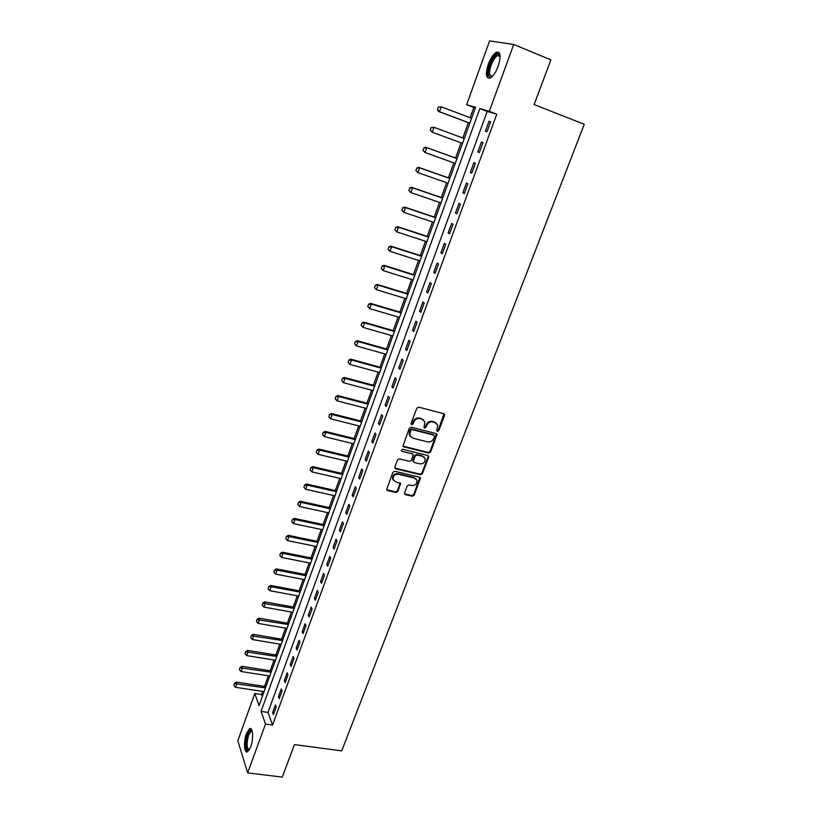 <?xml version="1.0" encoding="UTF-8"?>
<svg xmlns="http://www.w3.org/2000/svg" width="818" height="818" viewBox="0 0 818 818"><rect width="100%" height="100%" fill="white"/><g stroke="black" fill="none" stroke-linecap="round" stroke-linejoin="round"><path stroke-width="1.23" d="M437.436 431.383L438.775 430.636L444.532 415.524L443.704 413.724L418.744 407.129L416.802 408.202L411.086 423.499L411.689 424.757L413.039 424.01L413.775 422.037C415.094 419.317 417.149 418.172 419.961 418.601L422.047 419.143L424.9 421.832L424 427.497L424.624 428.09L425.974 427.333L426.71 425.38C428.029 422.681 430.074 421.536 432.855 421.955L434.931 422.497L437.722 425.115L436.853 430.145L437.436 431.383M436.822 430.8L438.254 430.084L443.959 413.826M411.055 424.164L412.538 423.458L413.274 421.485L413.775 422.037M424 427.497L425.462 426.781L426.198 424.828L426.71 425.38M246.422 733.613L249.572 728.705C252.956 726.568 253.774 738.951 250.697 746.936L247.557 751.793C244.122 753.879 243.406 741.466 246.422 733.613M488.285 64.213C490.698 57.935 493.418 53.937 496.454 52.209C500.636 51.575 501.229 56.227 498.223 66.166C495.79 72.444 493.07 76.422 490.084 78.099C485.902 78.692 485.299 74.07 488.285 64.213M404.562 492.947L405.411 494.645L412.313 496.24L414.205 495.176L420.452 478.009L419.562 477.18L394.757 471.26L392.834 472.334L386.628 489.645L387.548 490.524L395.994 492.477L397.896 491.403L400.585 483.55L395.493 481.71L393.039 479.379C392.947 475.902 394.695 474.184 398.294 474.236L414.624 478.121L416.996 480.35C417.139 483.827 415.411 485.555 411.812 485.534L409.102 484.9L407.2 485.964L404.562 492.947M513.714 44.479L550.882 59.847L534.134 104.561L584.256 124.285L341.719 750.873L294.46 744.585L282.282 777.1L247.66 772.908L237.813 740.76L254.807 693.511L259.04 705.607L475.575 107.311L466.649 104.704L489.604 40.9L513.714 44.479L489.297 111.34L479.859 108.569L261.054 711.384L265.502 724.083L247.66 772.908M496.782 114.213L487.221 111.391L267.987 712.376L272.537 725.055L496.782 114.213L489.297 111.34M272.537 725.055L265.502 724.083M428.744 453.039L430.646 451.976L437.016 434.399L436.147 433.581L411.239 427.19L409.307 428.264L402.967 445.994L403.877 446.863L428.744 453.039L428.243 452.456L430.135 451.393L436.444 433.693M428.652 457.231L422.385 473.683L420.493 474.747L395.677 468.806L394.808 467.068L397.466 459.961L399.378 458.888L409.511 461.352L411.423 460.278L413.243 454.675L412.344 453.826L401.791 451.219L401.157 450.616L402.538 449.235L427.814 455.493L428.652 457.231L428.141 456.649L421.884 473.09L422.385 473.683M489.041 121.217L485.381 131.228L486.955 131.759L490.636 121.708L489.041 121.217L490.596 121.81M481.424 142.035L477.794 151.954L479.338 152.547L482.978 142.598L481.424 142.035L482.978 142.608M473.878 162.659L470.278 172.496L471.792 173.15L475.401 163.283L473.878 162.659M466.393 183.099L462.835 192.843L464.307 193.569L467.886 183.784L466.393 183.099M458.98 203.355L455.452 213.017L456.894 213.795L460.442 204.111L458.98 203.355M451.638 223.437L448.131 233.007L449.552 233.846L453.07 224.244L451.638 223.437M444.358 243.335L440.882 252.823L442.272 253.713L445.759 244.204L444.358 243.335M437.139 263.048L433.693 272.455L435.053 273.416L438.509 263.979L437.139 263.048M429.982 282.599L426.567 291.924L427.906 292.936L431.331 283.58L429.982 282.599M422.896 301.975L419.511 311.218L420.81 312.282L424.205 303.018L422.896 301.975M415.861 321.177L412.507 330.339L413.785 331.464L417.149 322.282L415.861 321.177M408.898 340.216L405.575 349.296L406.822 350.472L410.155 341.372L408.898 340.216M401.986 359.092L398.693 368.09L399.92 369.327L403.223 360.298L401.986 359.092M395.145 377.804L391.873 386.73L393.069 388.008L396.352 379.061L395.145 377.804M388.356 396.352L385.114 405.196L386.28 406.526L389.532 397.66L388.356 396.352M381.617 414.736L378.407 423.509L379.552 424.9L382.783 416.096L381.617 414.736M374.951 432.978L371.761 441.669L372.885 443.1L376.075 434.378L374.951 432.978M368.335 451.055L365.176 459.675L366.27 461.158L369.439 452.507L368.335 451.055M361.771 468.98L358.642 477.528L359.716 479.062L362.855 470.483L361.771 468.98M355.268 486.751L352.159 495.238L353.212 496.802L356.321 488.305L355.268 486.751M348.816 504.379L345.738 512.784L346.76 514.41L349.848 505.974L348.816 504.379M342.415 521.864L339.368 530.197L340.37 531.864L343.427 523.5L342.415 521.864M336.075 539.195L333.049 547.467L334.03 549.164L337.067 540.882L336.075 539.195M329.787 556.383L326.781 564.584L327.742 566.332L330.748 558.111L329.787 556.383M323.539 573.428L320.564 581.567L321.505 583.357L324.49 575.207L323.539 573.428M317.353 590.34L314.398 598.408L315.319 600.238L318.274 592.15L317.353 590.34M311.218 607.109L308.294 615.116L309.184 616.987L312.118 608.97L311.218 607.109M305.134 623.745L302.231 631.68L303.1 633.592L306.014 625.637L305.134 623.745M299.091 640.238L296.208 648.112L297.057 650.065L299.95 642.181L299.091 640.238M293.1 656.609L290.247 664.42L291.075 666.414L293.938 658.582L293.1 656.609M287.159 672.846L284.327 680.586L285.134 682.621L287.977 674.85L287.159 672.846M281.269 688.94L278.457 696.629L279.245 698.695L282.067 690.995L281.269 688.94M275.421 704.922L272.629 712.539L273.396 714.646L276.198 707.008L275.421 704.922M475.36 107.904L473.847 107.455L470.125 117.741M468.346 122.659L462.804 137.997M461.055 142.833L455.565 158.017M453.816 162.864L448.387 177.874M446.638 182.721L441.27 197.547M439.522 202.404L434.225 217.046M432.466 221.923L427.231 236.382M425.462 241.269L420.299 255.553M418.53 260.441L413.427 274.562M411.659 279.459L406.618 293.406M404.838 298.304L399.859 312.087M398.08 316.995L393.161 330.605M391.382 335.533L386.525 348.979M384.736 353.908L379.93 367.19M378.151 372.129L373.407 385.258M371.617 390.196L366.924 403.172M365.135 408.11L360.503 420.933M358.713 425.881L354.133 438.55M352.343 443.509L347.814 456.025M346.024 460.984L341.556 473.356M339.756 478.325L335.339 490.544M333.539 495.514L329.173 507.589M327.374 512.569L323.059 524.502M321.259 529.481L316.995 541.271M315.186 546.26L310.973 557.917M309.173 562.907L305.012 574.42M303.202 579.42L299.091 590.8M297.282 595.801L293.212 607.048M291.402 612.048L287.384 623.163M285.574 628.173L281.607 639.155M279.797 644.165L275.87 655.024M274.05 660.034L270.175 670.77M268.365 675.78L264.531 686.384M262.711 691.404L261.586 694.523L262.312 696.558M261.586 694.523L254.807 693.511M473.847 107.455L466.649 104.704M487.221 111.391L479.859 108.569M267.987 712.376L261.054 711.384M477.794 151.954L479.348 152.526M470.278 172.496L471.822 173.048M462.835 192.843L464.379 193.385M455.452 213.017L456.986 213.539M448.131 233.007L449.675 233.519M440.882 252.823L442.415 253.314M433.693 272.455L435.227 272.936M426.567 291.924L428.1 292.394M419.511 311.218L421.035 311.668M412.507 330.339L414.031 330.789M405.575 349.296L407.098 349.726M398.693 368.09L400.217 368.509M391.873 386.73L393.386 387.129M385.114 405.196L386.628 405.595M378.407 423.509L379.92 423.898M371.761 441.669L373.274 442.047M365.176 459.675L366.679 460.043M358.642 477.528L360.145 477.876M352.159 495.238L353.662 495.575M345.738 512.784L347.231 513.121M339.368 530.197L340.861 530.514M333.049 547.467L334.542 547.774M326.781 564.584L328.274 564.88M320.564 581.567L322.057 581.854M314.398 598.408L315.881 598.684M308.294 615.116L309.766 615.381M302.231 631.68L303.703 631.936M296.208 648.112L297.68 648.357M290.247 664.42L291.719 664.656M284.327 680.586L285.799 680.811M278.457 696.629L279.92 696.844M272.629 712.539L274.091 712.754M436.546 423.335L434.931 422.497M426.198 424.828C427.507 422.129 429.552 420.994 432.333 421.413L434.399 421.945M423.734 420.033L422.047 419.143M413.274 421.485C414.593 418.775 416.648 417.63 419.46 418.059L421.546 418.601M403.018 446.127L428.243 452.456M434.47 436.413L433.888 435.176L412.016 429.593L410.667 430.34L409.757 435.35L412.64 438.1L427.579 441.873C430.35 442.272 432.385 441.137 433.693 438.458L434.47 436.413M410.339 436.556L409.256 434.787L409.399 431.853L410.176 429.787L411.526 429.031L433.366 434.614M394.787 468.029L419.992 474.143L421.884 473.09M412.712 453.97L401.791 451.219M419.941 463.888C423.591 463.918 425.329 462.16 425.145 458.612L422.783 456.393L417.047 454.982L415.135 456.045L413.305 461.649L414.205 462.497L419.941 463.888M424.235 457.16L422.783 456.393M413.346 461.751L412.865 460.166L414.634 455.462L416.546 454.399L422.282 455.81M428.141 456.649L428.141 455.626M416.147 478.939L414.624 478.121M393.376 480.186L392.568 478.765C392.476 475.299 394.225 473.581 397.814 473.632L414.133 477.518M386.648 489.706L395.523 491.853L397.425 490.79L400.084 482.865M404.532 493.857L411.832 495.616L413.714 494.553L419.931 477.323M438.274 107.107L437.569 109.632L438.274 107.107L441.229 106.79L439.471 111.729L469.839 123.17M437.569 109.632L439.471 111.729L438.468 111.401L469.818 123.211M471.597 118.293L441.229 106.79L438.448 107.158M437.405 109.581L438.468 111.401M431.025 127.608L430.319 130.123L431.025 127.608L433.949 127.311L432.221 132.209L462.528 143.375M430.319 130.123L432.221 132.209L430.156 130.062M464.276 138.539L433.949 127.311L431.188 127.669M457.027 158.549L425.779 147.24L426.74 147.649L425.023 152.506L455.278 163.395M423.131 150.43L425.023 152.506L422.978 150.359L423.99 148.007L422.978 150.359M457.017 158.6L426.74 147.649L423.99 148.007M423.836 147.935L425.779 147.24M449.849 178.385L418.652 167.363L419.593 167.813L417.896 172.629L448.1 183.232M416.014 170.563L417.896 172.629L415.861 170.481L416.863 168.15L415.861 170.481M449.818 178.488L419.593 167.813L416.863 168.15M416.71 168.079L418.652 167.363M442.732 198.048L411.587 187.302L412.517 187.792L410.83 192.567L440.974 202.905M408.949 190.512L410.83 192.567L408.806 190.42L409.798 188.12L408.806 190.42M442.681 198.201L412.517 187.792L409.798 188.12M409.644 188.038L411.587 187.302M492.16 76.575C490.401 77.577 489.236 77.066 488.683 75.062C486.679 68.743 495.391 51.411 499.113 54.438L500.156 56.105M500.166 56.33L499.501 55.573L497.712 55.573C493.643 57.086 488.366 69.929 489.829 74.663L492.313 76.411M499.031 52.495L497.62 52.771C492.569 54.663 486.035 70.573 487.845 76.442M249.183 750.126C245.973 753.041 245.022 741.844 247.803 734.636C249.04 731.384 250.288 729.953 251.535 730.362L252.148 730.903M252.241 731.282L251.146 731.231L248.621 735.157C246.371 743.715 246.627 748.593 249.388 749.789M250.983 728.807L247.527 733.797C245.032 742.509 244.991 748.531 247.425 751.854M435.677 217.537L404.593 207.066L405.493 207.598L403.816 212.332L433.918 222.404M401.955 210.287L403.816 212.332L401.812 210.195L402.793 207.915L401.812 210.195M435.605 217.741L405.493 207.598L402.793 207.915M402.64 207.833L404.593 207.066M428.683 236.862L397.65 226.658L398.54 227.24L396.873 231.923L426.924 241.739M395.022 229.889L396.873 231.923L394.879 229.786L395.851 227.547L394.879 229.786M428.591 237.118L398.54 227.24L395.851 227.547M395.707 227.445L397.65 226.658M421.751 256.024L390.779 246.085L391.638 246.699L389.992 251.341L419.982 260.901M388.141 249.316L389.992 251.341L387.998 249.214L388.969 246.995L387.998 249.214M421.648 256.32L391.638 246.699L388.969 246.995M388.826 246.893L390.779 246.085M414.879 275.012L383.959 265.339L384.808 265.993L383.172 270.594L413.11 279.909M381.331 268.58L383.172 270.594L381.188 268.468L382.149 266.279L381.188 268.468M414.757 275.359L384.808 265.993L382.149 266.279M382.006 266.167L383.959 265.339M408.059 293.846L377.2 284.419L378.028 285.114L376.403 289.684L406.29 298.744M374.572 287.68L376.403 289.684L374.439 287.558L375.38 285.39L374.439 287.558M407.916 294.235L378.028 285.114L375.38 285.39M375.247 285.277L377.2 284.419M401.311 312.517L370.493 303.345L371.3 304.081L369.695 308.611L399.532 317.425M367.875 306.607L369.695 308.611L367.742 306.484L368.673 304.347L367.742 306.484M401.147 312.957L371.3 304.081L368.673 304.347M368.54 304.224L370.493 303.345M394.603 331.024L363.846 322.108L364.644 322.885L363.049 327.374L392.824 335.942M361.229 325.38L363.049 327.374L361.106 325.247L362.026 323.13L361.106 325.247M394.429 331.515L364.644 322.885L362.026 323.13M361.893 323.008L363.846 322.108M387.957 349.388L357.261 340.707L358.039 341.525L356.464 345.973L386.178 354.306M354.654 343.989L356.464 345.973L354.521 343.857L355.309 341.627L354.521 343.857M387.773 349.92L358.039 341.525L355.431 341.76M355.309 341.627L357.261 340.707M381.372 367.589L350.728 359.153L351.484 360.002L349.92 364.409L379.593 372.517M348.775 360.094L348.12 362.446L348.775 360.094L350.728 359.153M381.168 368.161L351.484 360.002L348.897 360.237M349.92 364.409L348.12 362.446M374.838 385.636L344.255 377.446L344.991 378.325L343.437 382.701L373.049 390.575M342.302 378.407L341.648 380.738L342.302 378.407L344.255 377.446M374.613 386.26L344.991 378.325L342.425 378.55M343.437 382.701L341.648 380.738M368.366 403.54L337.834 395.575L338.55 396.495L337.016 400.83L366.576 408.489M335.871 396.556L335.227 398.877L335.871 396.556L337.834 395.575M368.12 404.204L338.55 396.495L335.993 396.71M337.016 400.83L335.227 398.877M361.934 421.29L331.464 413.56L332.169 414.511L330.646 418.816L360.145 426.25M329.511 414.562L328.867 416.873L329.511 414.562L331.464 413.56M361.679 421.996L332.169 414.511L329.623 414.716M330.646 418.816L328.867 416.873M355.564 438.898L325.145 431.393L325.84 432.385L324.327 436.648L353.765 443.857M323.192 432.415L322.548 434.706L323.192 432.415L325.145 431.393M355.298 439.644L325.84 432.385L323.304 432.579M324.327 436.648L322.548 434.706M349.245 456.362L318.877 449.082L319.552 450.094L318.059 454.327L347.445 461.321M316.924 450.115L316.29 452.405L316.924 450.115L318.877 449.082M348.959 457.15L319.552 450.094L317.036 450.289M318.059 454.327L316.29 452.405M342.977 473.683L312.67 466.618L313.325 467.671L311.842 471.863L341.178 478.653M310.717 467.671L310.083 469.951L310.717 467.671L312.67 466.618M342.681 474.501L313.325 467.671L310.82 467.845M311.842 471.863L310.083 469.951M336.76 490.861L306.505 484.011L307.149 485.094L305.676 489.256L334.961 495.831M304.552 485.084L303.928 487.344L304.552 485.084L306.505 484.011M336.443 491.72L307.149 485.094L304.664 485.268M305.676 489.256L303.928 487.344M330.595 507.896L300.4 501.26L301.024 502.385L299.562 506.506L328.785 512.876M298.447 502.354L297.824 504.604L298.447 502.354L300.4 501.26M330.267 508.796L301.024 502.385L298.55 502.538M299.562 506.506L297.824 504.604M324.47 524.798L294.337 518.377L294.95 519.522L293.498 523.612L322.67 529.778M292.384 519.481L291.76 521.72L292.384 519.481L294.337 518.377M324.132 525.739L294.95 519.522L292.486 519.675M293.498 523.612L291.76 521.72M318.406 541.567L288.325 535.35L288.928 536.526L287.486 540.586L316.597 546.547M286.372 536.475L285.758 538.704L286.372 536.475L288.325 535.35M318.049 542.538L288.928 536.526L286.474 536.669M287.486 540.586L285.758 538.704M312.384 558.203L282.363 552.181L282.946 553.387L281.525 557.416L310.584 563.183M280.41 553.326L279.797 555.534L280.41 553.326L282.363 552.181M312.016 559.205L282.946 553.387L280.513 553.52M281.525 557.416L279.797 555.534M306.413 574.696L276.453 568.878L277.026 570.115L275.605 574.113L304.603 579.686M274.5 570.034L273.887 572.242L274.5 570.034L276.453 568.878M306.034 575.739L277.026 570.115L274.592 570.248M275.605 574.113L273.887 572.242M300.492 591.066L270.584 585.443L271.136 586.71L269.736 590.678L298.682 596.056M268.631 586.618L268.028 588.817L268.631 586.618L270.584 585.443M300.104 592.14L271.136 586.71L268.723 586.833M269.736 590.678L268.028 588.817M294.613 607.304L264.766 601.874L265.308 603.173L263.917 607.099L292.803 612.304M262.813 603.07L262.21 605.248L262.813 603.07L264.766 601.874M294.214 608.418L262.905 603.285M263.917 607.099L262.21 605.248M288.785 623.408L258.999 618.173L259.521 619.502L258.14 623.398L286.975 628.408M257.046 619.379L256.443 621.557L257.046 619.379L258.999 618.173M288.365 624.553L257.128 619.604M258.14 623.398L256.443 621.557M282.997 639.39L253.263 634.349L253.774 635.698L252.404 639.564L281.188 644.4M251.32 635.566L250.717 637.733L251.32 635.566L253.263 634.349M282.568 640.576L251.402 635.79M252.404 639.564L250.717 637.733M277.261 655.249L247.588 650.392L248.079 651.772L246.719 655.607L275.451 660.259M245.635 651.629L245.042 653.776L245.635 651.629L247.588 650.392M276.821 656.465L245.717 651.854M246.719 655.607L245.042 653.776M271.566 670.985L241.944 666.312L242.435 667.713L241.085 671.527L269.756 675.995M240.001 667.56L239.408 669.697L240.001 667.56L241.944 666.312M271.116 672.232L240.083 667.795M241.085 671.527L239.408 669.697M265.911 686.599L236.351 682.1L236.831 683.531L235.492 687.314L264.102 691.609M234.408 683.367L233.815 685.494L234.408 683.367L236.351 682.1M265.451 687.877L234.49 683.603M235.492 687.314L233.815 685.494M438.254 430.084L438.775 430.636M412.538 423.458L413.039 424.01M425.462 426.781L425.974 427.333M432.333 421.413L432.855 421.955M419.46 418.059L419.961 418.601M444 414.982L444.532 415.524M403.397 446.28L403.877 446.863M436.464 434.787L436.986 435.35M430.135 451.393L430.646 451.976M411.526 429.031L412.016 429.593M410.176 429.787L410.667 430.34M409.399 431.853L409.9 432.415M419.992 474.143L420.493 474.747M395.196 468.203L395.677 468.806M411.853 453.244L412.344 453.826M416.546 454.399L417.047 454.982M414.634 455.462L415.135 456.045M412.865 460.166L413.356 460.759M397.814 473.632L398.294 474.236M400.053 483.786L400.534 484.399M397.425 490.79L397.896 491.403M395.523 491.853L395.994 492.477M387.088 489.9L387.548 490.524M419.91 478.285L420.401 478.888M413.714 494.553L414.205 495.176M411.832 495.616L412.313 496.24M404.93 494.021L405.411 494.645M444.031 414L444.563 414.532M436.495 433.837L437.016 434.399M409.256 434.787L409.757 435.35M412.814 461.055L413.305 461.649M428.182 455.728L428.693 456.311M392.568 478.765L393.039 479.379M400.104 482.937L400.585 483.55M419.951 477.405L420.452 478.009M499.501 55.573L499.113 54.438M500.166 56.575L497.712 55.573M252.261 731.374L251.146 731.231M252.077 731.19L251.535 730.362"/></g></svg>
